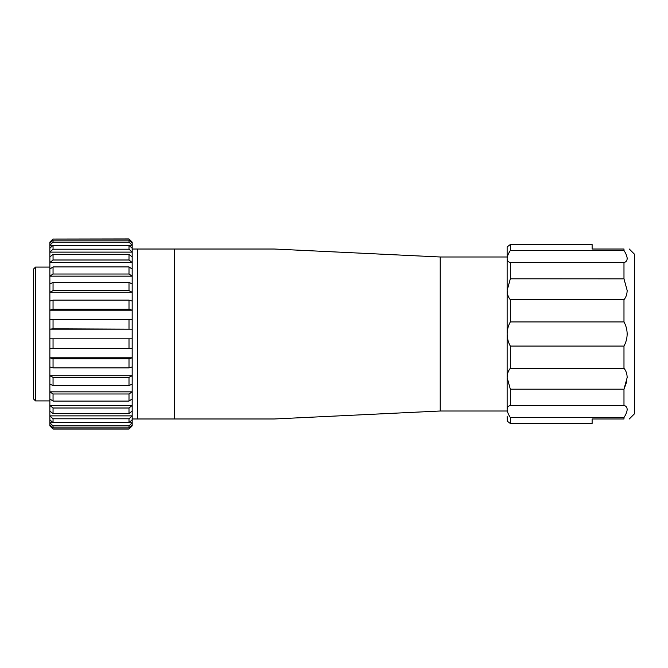 <?xml version="1.0" encoding="UTF-8"?>
<svg xmlns="http://www.w3.org/2000/svg" width="668" height="668" viewBox="0 0 668 668"><rect width="100%" height="100%" fill="white"/><g stroke="black" fill="none" stroke-linecap="round" stroke-linejoin="round"><path stroke-width="1" d="M49.866 267.083L35.521 267.083L35.521 400.917L49.866 400.917M35.521 267.083L33.4 269.204L33.4 398.796L35.521 400.917M132.18 249.556L132.715 249.022L274.256 249.022L174.674 249.022L174.674 418.978L132.715 418.978L132.18 418.444M507.137 411.012L440.22 411.012L274.256 418.978L174.674 418.978M137.491 418.978L137.491 249.022M507.137 256.988L440.22 256.988L274.256 249.022M50.893 425.758L49.866 425.883L53.048 429.065L49.866 425.758L49.866 424.748L53.048 427.862L128.999 427.862L132.18 424.748L132.18 242.117L128.999 238.935L53.048 239.052L128.999 239.052L132.18 242.242L131.153 242.242M128.999 427.862L128.999 425.875L132.18 422.752L49.866 422.752L49.866 424.748M128.999 425.875L53.048 425.875L49.866 422.752L49.866 419.763L53.048 422.685L53.048 418.794L49.866 415.88L49.866 419.763M132.18 419.763L128.999 422.685L128.999 418.794L132.18 415.88L49.866 415.88L49.866 411.037L53.048 413.626L128.999 413.626L132.18 411.037M53.048 413.626L53.048 408.006L128.999 408.006L132.18 405.426L49.866 405.426L49.866 411.037M53.048 408.006L49.866 405.426L49.866 398.946L53.048 401.084L128.999 401.084L132.18 398.946M128.999 401.084L128.999 393.978L132.18 391.84L49.866 391.84L49.866 398.946M128.999 393.978L53.048 393.978L49.866 391.84L49.866 384.016L53.048 385.611L53.048 377.336L49.866 375.742L49.866 384.016M132.18 384.016L128.999 385.611L128.999 377.336L132.18 375.742L49.866 375.742L49.866 366.899L53.048 367.884L128.999 367.884L128.999 358.791L53.048 358.791L53.048 367.884M53.048 358.791L49.866 357.806L49.866 366.899M128.999 358.791L132.18 357.806L49.866 357.806L49.866 348.345L132.18 348.345M53.048 328.831L132.18 329.165L49.866 329.165L53.048 328.831L53.048 319.321L49.866 319.655L49.866 338.835L132.18 338.835L49.866 338.835L49.866 348.345M49.866 319.655L49.866 310.194L53.048 309.209L128.999 309.209L132.18 310.194L49.866 310.194L49.866 292.258L53.048 290.663L128.999 290.663L132.18 292.258L49.866 292.258L49.866 276.16L53.048 274.022L128.999 274.022L128.999 266.916L53.048 266.916L53.048 274.022M53.048 266.916L49.866 269.054L49.866 276.16L132.18 276.16L128.999 274.022M49.866 269.054L49.866 262.574L53.048 259.994L128.999 259.994L128.999 254.374L53.048 254.374L49.866 256.963L49.866 262.574L132.18 262.574L128.999 259.994M49.866 256.963L49.866 252.12L53.048 249.206L128.999 249.206L128.999 245.315L132.18 248.237M128.999 245.315L53.048 245.315L49.866 248.237L49.866 252.12L132.18 252.12L128.999 249.206M49.866 248.237L49.866 245.248L53.048 242.125L128.999 242.125L128.999 240.138L132.18 243.252M128.999 240.138L53.048 240.138L49.866 243.252L49.866 245.248L132.18 245.248L128.999 242.125M49.866 243.252L49.866 242.242L53.048 239.052M53.048 238.935L49.866 242.117L50.893 242.242M131.153 425.758L132.18 425.758L128.999 429.065L132.18 425.883L132.18 424.748M53.048 428.948L128.999 428.948M128.999 422.685L53.048 422.685M128.999 418.794L53.048 418.794M128.999 367.884L132.18 366.899M53.048 339.169L53.048 348.679M128.999 348.679L128.999 339.169M132.18 301.101L128.999 300.116L53.048 300.116L49.866 301.101M53.048 300.116L53.048 309.209M128.999 309.209L128.999 300.116M132.18 283.983L128.999 282.389L53.048 282.389L49.866 283.983M53.048 282.389L53.048 290.663M128.999 290.663L128.999 282.389M132.18 319.655L53.048 319.321M128.999 328.831L128.999 319.321M128.999 385.611L53.048 385.611M128.999 377.336L53.048 377.336M53.048 393.978L53.048 401.084M128.999 413.626L128.999 408.006M53.048 425.875L53.048 427.862M132.18 269.054L128.999 266.916M132.18 256.963L128.999 254.374M53.048 254.374L53.048 259.994M53.048 245.315L53.048 249.206M53.048 240.138L53.048 242.125M132.18 242.242L128.999 238.935M507.137 416.323L507.313 421.224M626.693 381.795L623.979 389.194L627.168 377.554C627.077 373.754 626.008 370.665 623.979 368.285L623.979 346.074C626.008 342.442 627.077 338.417 627.168 334C627.077 329.583 626.008 325.558 623.979 321.926L623.979 299.715C626.008 297.335 627.077 294.246 627.168 290.446L623.979 278.806L623.979 262.549C626.008 262.056 627.077 260.729 627.168 258.566L627.168 258.566C627.077 256.312 626.008 253.615 623.979 250.475L623.979 249.022C630.993 249.022 630.993 249.022 623.979 249.022L592.115 249.022L592.115 244.521L510.327 244.521L507.137 246.901L507.137 258.566L507.137 251.677M510.327 244.521L510.327 250.475C508.29 253.615 507.229 256.312 507.137 258.566L507.137 409.434C507.229 411.688 508.29 414.385 510.327 417.525L510.327 423.479L507.137 421.099M624.663 416.398L623.979 417.525C626.008 414.385 627.077 411.688 627.168 409.434L627.168 409.434C627.077 407.271 626.008 405.944 623.979 405.451L623.979 389.194L510.327 389.194L510.327 405.451C508.29 405.944 507.229 407.271 507.137 409.434M623.995 405.459L510.327 405.451M623.979 368.285L510.327 368.285C508.29 370.665 507.229 373.754 507.137 377.554L510.327 389.194M623.979 346.074L510.327 346.074L510.327 368.285M592.115 423.479L510.327 423.479L592.115 423.479L592.115 418.978L623.979 418.978C630.993 418.978 630.993 418.978 623.979 418.978L623.979 417.525L510.327 417.525M507.396 421.291L508.565 422.151M626.818 411.647L626.542 412.523M627.168 258.566L627.118 259.267M629.289 249.022L634.6 254.333L634.6 413.667L629.289 418.978M507.137 258.566C507.229 260.729 508.29 262.056 510.327 262.549L510.327 278.806L623.995 278.848M510.327 250.475L623.979 250.475L624.672 251.611M626.659 255.836L627.102 257.639M623.979 321.926L510.327 321.926C508.29 325.558 507.229 329.583 507.137 334C507.229 338.417 508.29 342.442 510.327 346.074M623.979 299.715L510.327 299.715L510.327 321.926M510.327 278.806L507.137 290.446C507.229 294.246 508.29 297.335 510.327 299.715M623.979 262.549L510.327 262.549M509.325 245.281L508.782 245.682M508.724 245.724L508.248 246.083M440.22 411.012L440.22 256.988M128.999 429.065L53.048 429.065"/></g></svg>
